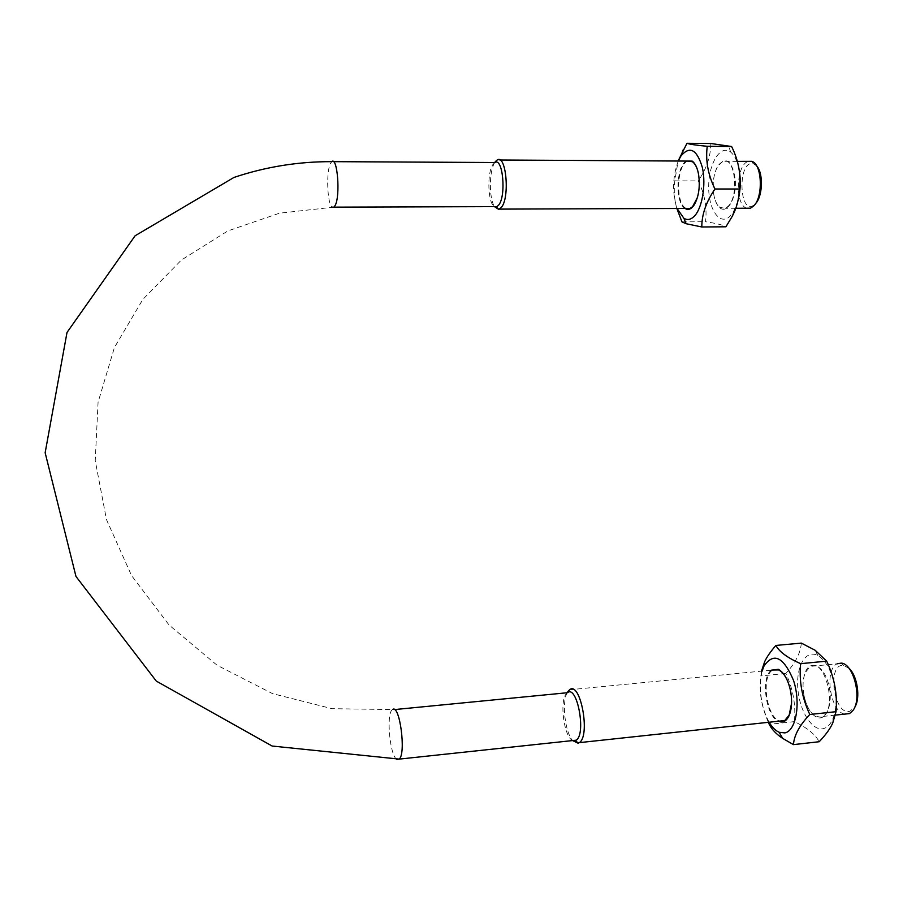 <?xml version="1.0" encoding="UTF-8"?>
<svg xmlns="http://www.w3.org/2000/svg" width="903" height="903" viewBox="0 0 903 903"><rect width="100%" height="100%" fill="white"/><g stroke="black" fill="none" stroke-linecap="round" stroke-linejoin="round"><path stroke-width="0.68" stroke-dasharray="4.51 3.39" d="M803.862 694.723C802.417 686.043 802.902 678.65 805.318 672.543L810.33 666.403C825.003 657.102 837.905 709.623 822.396 716.508L820.793 717.117L815.815 716.372C810.07 712.885 806.074 705.661 803.862 694.723M803.884 694.768C802.395 685.874 802.902 678.3 805.374 672.035C810.657 658.829 824.258 665.861 828.773 684.925C833.582 703.866 826.031 722.502 816.143 716.982C810.251 713.393 806.153 705.988 803.884 694.768M791.581 703.177L790.768 691.89L789.053 684.959M569.545 689.768L772.979 670.026C760.642 675.297 766.455 718.257 780 721.068M771.343 670.184C760.552 677.543 765.767 716.09 778.352 721.237M835.602 691.122C836.788 701.699 835.964 710.74 833.119 718.235C830.681 724.206 827.385 727.683 823.243 728.676C812.011 731.328 799.29 710.526 797.812 688.255C796.04 665.929 805.984 649.043 817.87 655.567C826.211 660.748 831.956 671.493 835.117 687.804M762.121 671.087C758.181 688.673 760.507 705.728 769.096 722.242M801.333 643.105C800.543 653.016 795.374 663.141 785.824 673.48C793.116 688.944 795.972 704.995 794.392 721.621C806.943 727.637 815.217 734.331 819.202 741.724M768.363 722.31C761.726 707.41 759.22 691.946 760.834 675.929L761.489 671.143M785.824 673.48L760.834 675.929M794.392 721.621L769.243 724.341M567.174 692.748C561.643 702.489 564.962 732.006 572.626 740.573M697.398 197.588C699.498 190.161 699.904 182.485 698.629 174.55L698.098 172.044M687.793 161.084C676.381 164.357 675.342 205.207 686.506 208.435M686.269 161.073C675.975 166.66 675.072 202.938 685.005 208.435M713.821 194.777C712.196 183.591 713.551 173.986 717.885 165.971L722.908 161.287C735.042 155.463 739.557 196.752 727.795 206.561L725.154 208.288L719.872 207.419C717.005 205.128 714.984 200.906 713.821 194.777M713.878 195.025C712.207 183.557 713.607 173.715 718.054 165.486C726.746 156.151 732.547 161.219 735.448 180.679C736.419 198.333 727.412 213.921 720.086 207.995C717.14 205.636 715.063 201.313 713.878 195.025M678.266 161.027C672.498 176.909 672.092 192.723 677.047 208.469M737.954 200.816L733.575 211.629L729.895 216.348C719.691 226.168 708.245 209.236 708.686 186.165C708.742 163.104 720.673 143.949 730.719 152.178C734.523 155.327 737.288 160.96 739.004 169.064M676.866 208.469C674.349 200.094 673.661 190.894 674.812 180.86L678.085 161.027M710.808 143.498C710.74 156.23 706.541 168.703 698.233 180.905C704.814 194.405 707.23 208.017 705.491 221.732C716.35 223.346 723.156 225.039 725.899 226.8M674.812 180.86L698.233 180.905M681.946 221.89L705.491 221.732M746.657 208.209C734.737 205.026 736.001 164.651 748.215 161.434M567.456 692.714L566.689 693.391C559.07 700.152 563.957 737.74 572.908 740.539M844.497 714.138C830.06 711.474 824.033 669.089 837.216 663.795L810.33 666.403M848.978 668.299L843.718 665.511C826.617 662.463 833.492 715.808 849.7 711.327L854.678 707.331M756.691 165.971L753.497 163.759C736.893 159.244 738.993 218.56 754.919 204.247L753.723 205.918M494.776 162.506C489.065 170.904 488.895 198.333 494.46 206.629M494.912 162.517L492.982 164.414C486.706 172.676 487.902 204.01 494.584 206.629M396.823 759.355C389.927 755.946 386.055 714.329 392.162 709.814L392.726 709.408M333.5 161.66L331.751 161.66L330.385 163.612C325.972 172.157 327.315 204.473 332.18 207.148M815.815 716.372L816.143 716.982M817.87 655.567L815.127 650.25M833.119 718.235L832.747 722.987M719.872 207.419L720.086 207.995M730.719 152.178L728.518 145.733M733.575 211.629L731.949 216.822M737.288 161.366L722.908 161.287M735.776 208.254L725.154 208.288M566.689 693.391L567.129 692.748M835.399 715.108L822.396 716.508M843.718 665.511L841.224 663.118M854.272 707.929L852.974 710.435M753.497 163.759L751.578 161.321M499.912 160.012L497.203 159.989M333.929 207.137L279.512 213.187L227.827 230.931L181.424 260.008L142.843 299.412L114.41 347.565L98.077 402.253L95.233 460.654L106.464 519.541L131.499 575.471L169.075 625.034L217.047 665.218L272.503 693.617L332.056 708.686L394.521 709.577"/><path stroke-width="1.35" d="M789.053 684.959C786.366 677.036 782.89 672.035 778.634 669.936L772.979 670.026M780 721.068L784.718 720.56L789.177 715.086L791.581 703.177M778.352 721.237C782.777 723.213 786.366 721.339 789.098 715.639C791.739 709.25 792.281 701.315 790.735 691.845C788.308 679.993 784.154 672.487 778.284 669.315L771.343 670.184M835.117 687.804L835.602 691.122M769.096 722.242C772.167 727.333 775.519 730.674 779.154 732.277L784.888 732.897C796.198 730.809 800.95 702.827 793.511 680.388C783.477 656.729 773.623 652 763.938 666.2L762.121 671.087M793.455 744.625L819.202 741.724C825.839 734.726 830.354 728.484 832.747 722.987L836.02 711.688C837.532 694.238 834.417 677.385 826.685 661.154L815.127 650.25L801.333 643.105L775.891 645.442C779.266 651.774 787.506 657.847 800.622 663.671C798.963 680.941 802.022 697.884 809.799 714.487C799.561 725.267 794.109 735.313 793.455 744.625L782.698 738.394C776.433 734.286 771.952 729.601 769.243 724.341L768.363 722.31M761.489 671.143L764.683 661.628C766.828 656.989 770.564 651.594 775.891 645.442M826.685 661.154L800.622 663.671M836.02 711.688L809.799 714.487M572.626 740.573L578.101 743.225L579.297 742.638C590.799 735.911 580.369 680.422 569.545 689.768L567.174 692.748M698.098 172.044C696.789 166.897 694.892 163.443 692.398 161.693L687.793 161.084L499.912 160.012M686.506 208.435L690.061 208.424L692.59 206.674L697.398 197.588M685.005 208.435C688.221 210.422 691.314 209.214 694.272 204.823C698.82 196.606 700.254 186.424 698.561 174.29C697.308 167.653 695.175 163.251 692.172 161.095L686.269 161.073M677.047 208.469L683.887 218.278C687.251 220.332 690.626 219.756 694.012 216.528C702.105 208.83 706.293 184.833 702.365 167.506C696.902 149.345 689.745 145.518 680.907 156.05L678.266 161.027M739.004 169.064C740.991 179.697 740.641 190.285 737.954 200.816M678.085 161.027L686.991 143.284C689.237 144.22 695.987 145.225 707.252 146.297C705.412 160.407 707.986 174.64 714.962 189.009C706.123 201.933 701.744 214.598 701.812 226.98L686.099 223.718L681.946 221.89L676.866 208.469M701.812 226.98L725.899 226.8L731.949 216.822C736.532 208.469 739.026 199.202 739.467 189.009C741.171 174.753 738.552 160.587 731.611 146.512L710.808 143.498L686.991 143.284M707.252 146.297L731.611 146.512M714.962 189.009L739.467 189.009M737.288 161.366L751.578 161.321C761.974 163.195 763.577 196.798 753.723 205.918L750.449 208.198L746.657 208.209M572.908 740.539L576.182 740.189C586.465 734.173 577.152 684.35 567.456 692.714L394.521 709.577M837.216 663.795L841.224 663.118C853.516 663.445 862.41 698.651 852.974 710.435L849.531 713.596L844.497 714.138M854.678 707.331C860.785 698.448 857.41 675.591 848.978 668.299M755.427 203.739C762.73 196.831 763.554 172.981 756.691 165.971M494.46 206.629L498.749 209.417L501.492 207.306C510.06 197.068 506.098 153.871 497.203 159.989L494.776 162.506M494.584 206.629L497.022 206.618L498.761 204.981C506.402 195.748 502.858 157.032 494.912 162.517L333.5 161.66M392.726 709.408C399.736 704.227 406.282 753.655 399.216 759.107L396.823 759.355M332.18 207.148L333.929 207.137L335.16 205.455C340.555 195.94 337.417 155.982 331.751 161.66C298.306 161.547 265.719 166.807 233.99 177.428L135.111 235.773L67.014 332.451L45.15 452.753L75.976 576.464L156.287 681.088L272.142 746.036L399.216 759.107L576.182 740.189M778.634 669.936L778.284 669.315M779.154 732.277L782.698 738.394M763.938 666.2L764.683 661.628M784.718 720.56L579.297 742.638M692.398 161.693L692.172 161.095M683.887 218.278L686.099 223.718M680.907 156.05L683.368 149.356M750.449 208.198L735.776 208.254M575.358 740.629L578.36 743.135M567.129 692.748L568.676 690.524M849.531 713.596L835.399 715.108M690.061 208.424L499.562 209.112M496.323 206.889L498.749 209.417M494.641 162.506L496.413 160.531M497.022 206.618L333.929 207.137"/></g></svg>
